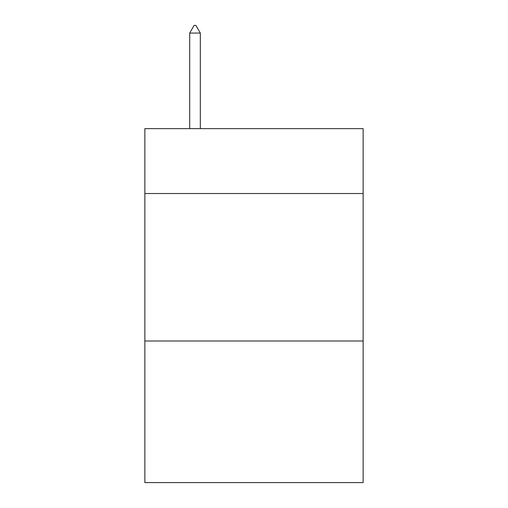 <?xml version="1.0" encoding="UTF-8"?>
<svg xmlns="http://www.w3.org/2000/svg" width="508" height="508" viewBox="0 0 508 508"><rect width="100%" height="100%" fill="white"/><g stroke="black" fill="none" stroke-linecap="round" stroke-linejoin="round"><path stroke-width="0.76" d="M363.137 193.529L363.137 128.638L144.863 128.638L144.863 193.529L363.137 193.529L363.137 482.6L144.863 482.6L144.863 193.529M363.137 341.014L144.863 341.014M200.317 33.071L195.891 25.4L194.119 25.4L189.7 33.071L200.317 33.071L200.317 128.638M189.7 33.071L189.7 128.638"/></g></svg>
